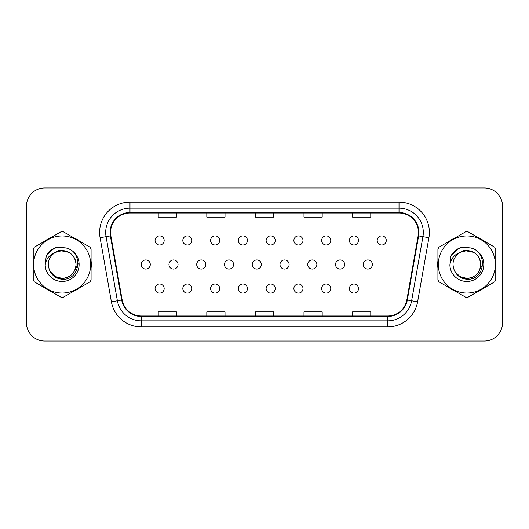 <?xml version="1.0" encoding="UTF-8"?>
<svg xmlns="http://www.w3.org/2000/svg" width="529" height="529" viewBox="0 0 529 529"><rect width="100%" height="100%" fill="white"/><g stroke="black" fill="none" stroke-linecap="round" stroke-linejoin="round"><path stroke-width="0.79" d="M349.411 288.55A4.556 4.556 0 0 0 353.961 293.106A4.556 4.556 0 0 0 358.517 288.55A4.556 4.556 0 0 0 353.961 283.994A4.556 4.556 0 0 0 349.411 288.55M321.645 288.55A4.556 4.556 0 0 0 326.201 293.106A4.556 4.556 0 0 0 330.751 288.55A4.556 4.556 0 0 0 326.201 283.994A4.556 4.556 0 0 0 321.645 288.55M266.113 288.55A4.556 4.556 0 0 0 270.669 293.106A4.556 4.556 0 0 0 275.225 288.55A4.556 4.556 0 0 0 270.669 283.994A4.556 4.556 0 0 0 266.113 288.55M238.354 288.55A4.556 4.556 0 0 0 242.904 293.106A4.556 4.556 0 0 0 247.46 288.55A4.556 4.556 0 0 0 242.904 283.994A4.556 4.556 0 0 0 238.354 288.55M210.588 288.55A4.556 4.556 0 0 0 215.144 293.106A4.556 4.556 0 0 0 219.694 288.55A4.556 4.556 0 0 0 215.144 283.994A4.556 4.556 0 0 0 210.588 288.55M182.822 288.55A4.556 4.556 0 0 0 187.378 293.106A4.556 4.556 0 0 0 191.934 288.55A4.556 4.556 0 0 0 187.378 283.994A4.556 4.556 0 0 0 182.822 288.55M293.879 288.55A4.556 4.556 0 0 0 298.435 293.106A4.556 4.556 0 0 0 302.991 288.55A4.556 4.556 0 0 0 298.435 283.994A4.556 4.556 0 0 0 293.879 288.55M155.057 288.55A4.556 4.556 0 0 0 159.613 293.106A4.556 4.556 0 0 0 164.169 288.55A4.556 4.556 0 0 0 159.613 283.994A4.556 4.556 0 0 0 155.057 288.55M363.291 264.5A4.556 4.556 0 0 0 367.847 269.056A4.556 4.556 0 0 0 372.403 264.5A4.556 4.556 0 0 0 367.847 259.944A4.556 4.556 0 0 0 363.291 264.5M335.525 264.5A4.556 4.556 0 0 0 340.081 269.056A4.556 4.556 0 0 0 344.637 264.5A4.556 4.556 0 0 0 340.081 259.944A4.556 4.556 0 0 0 335.525 264.5M252.234 264.5A4.556 4.556 0 0 0 256.79 269.056A4.556 4.556 0 0 0 261.339 264.5A4.556 4.556 0 0 0 256.79 259.944A4.556 4.556 0 0 0 252.234 264.5M224.468 264.5A4.556 4.556 0 0 0 229.024 269.056A4.556 4.556 0 0 0 233.58 264.5A4.556 4.556 0 0 0 229.024 259.944A4.556 4.556 0 0 0 224.468 264.5M196.702 264.5A4.556 4.556 0 0 0 201.258 269.056A4.556 4.556 0 0 0 205.814 264.5A4.556 4.556 0 0 0 201.258 259.944A4.556 4.556 0 0 0 196.702 264.5M168.943 264.5A4.556 4.556 0 0 0 173.492 269.056A4.556 4.556 0 0 0 178.048 264.5A4.556 4.556 0 0 0 173.492 259.944A4.556 4.556 0 0 0 168.943 264.5M307.759 264.5A4.556 4.556 0 0 0 312.315 269.056A4.556 4.556 0 0 0 316.871 264.5A4.556 4.556 0 0 0 312.315 259.944A4.556 4.556 0 0 0 307.759 264.5M280 264.5A4.556 4.556 0 0 0 284.549 269.056A4.556 4.556 0 0 0 289.105 264.5A4.556 4.556 0 0 0 284.549 259.944A4.556 4.556 0 0 0 280 264.5M141.177 264.5A4.556 4.556 0 0 0 145.733 269.056A4.556 4.556 0 0 0 150.282 264.5A4.556 4.556 0 0 0 145.733 259.944A4.556 4.556 0 0 0 141.177 264.5M377.17 240.45A4.556 4.556 0 0 0 381.726 245.006A4.556 4.556 0 0 0 386.282 240.45A4.556 4.556 0 0 0 381.726 235.894A4.556 4.556 0 0 0 377.17 240.45M349.411 240.45A4.556 4.556 0 0 0 353.961 245.006A4.556 4.556 0 0 0 358.517 240.45A4.556 4.556 0 0 0 353.961 235.894A4.556 4.556 0 0 0 349.411 240.45M321.645 240.45A4.556 4.556 0 0 0 326.201 245.006A4.556 4.556 0 0 0 330.751 240.45A4.556 4.556 0 0 0 326.201 235.894A4.556 4.556 0 0 0 321.645 240.45M266.113 240.45A4.556 4.556 0 0 0 270.669 245.006A4.556 4.556 0 0 0 275.225 240.45A4.556 4.556 0 0 0 270.669 235.894A4.556 4.556 0 0 0 266.113 240.45M293.879 240.45A4.556 4.556 0 0 0 298.435 245.006A4.556 4.556 0 0 0 302.991 240.45A4.556 4.556 0 0 0 298.435 235.894A4.556 4.556 0 0 0 293.879 240.45M182.822 240.45A4.556 4.556 0 0 0 187.378 245.006A4.556 4.556 0 0 0 191.934 240.45A4.556 4.556 0 0 0 187.378 235.894A4.556 4.556 0 0 0 182.822 240.45M210.588 240.45A4.556 4.556 0 0 0 215.144 245.006A4.556 4.556 0 0 0 219.694 240.45A4.556 4.556 0 0 0 215.144 235.894A4.556 4.556 0 0 0 210.588 240.45M238.354 240.45A4.556 4.556 0 0 0 242.904 245.006A4.556 4.556 0 0 0 247.46 240.45A4.556 4.556 0 0 0 242.904 235.894A4.556 4.556 0 0 0 238.354 240.45M155.057 240.45A4.556 4.556 0 0 0 159.613 245.006A4.556 4.556 0 0 0 164.169 240.45A4.556 4.556 0 0 0 159.613 235.894A4.556 4.556 0 0 0 155.057 240.45M33.01 264.5A29.148 29.148 0 0 0 33.234 268.137A29.148 29.148 0 0 1 33.234 260.863A29.148 29.148 0 0 0 33.01 264.5M44.548 287.73A29.148 29.148 0 0 0 50.844 291.367A29.148 29.148 0 0 1 44.548 287.73M73.471 291.367A29.148 29.148 0 0 0 79.767 287.73A29.148 29.148 0 0 1 73.471 291.367M91.081 268.137A29.148 29.148 0 0 0 91.081 260.863A29.148 29.148 0 0 1 91.081 268.137M437.695 264.5A29.148 29.148 0 0 0 437.919 268.137A29.148 29.148 0 0 1 437.919 260.863A29.148 29.148 0 0 0 437.695 264.5M449.233 287.73A29.148 29.148 0 0 0 455.529 291.367A29.148 29.148 0 0 1 449.233 287.73M478.156 291.367A29.148 29.148 0 0 0 484.452 287.73A29.148 29.148 0 0 1 478.156 291.367M495.766 268.137A29.148 29.148 0 0 0 495.766 260.863A29.148 29.148 0 0 1 495.766 268.137M110.554 232.436A19.434 19.434 0 0 1 129.989 213.002L399.011 213.002A19.434 19.434 0 0 1 418.148 235.808L406.841 299.936A19.434 19.434 0 0 1 387.704 315.998L141.296 315.998A19.434 19.434 0 0 1 122.159 299.936L110.852 235.808A19.434 19.434 0 0 1 110.554 232.436M110.072 232.436A19.917 19.917 0 0 0 110.376 235.894L121.683 300.022A19.917 19.917 0 0 0 141.296 316.481L387.704 316.481A19.917 19.917 0 0 0 407.317 300.022L418.624 235.894A19.917 19.917 0 0 0 399.011 212.519L129.989 212.519A19.917 19.917 0 0 0 110.072 232.436M100.087 237.706A30.365 30.365 0 0 1 129.989 202.071L399.011 202.071A30.365 30.365 0 0 1 428.913 237.706L417.606 301.834A30.365 30.365 0 0 1 387.704 326.929L141.296 326.929A30.365 30.365 0 0 1 111.394 301.834L100.087 237.706L106.071 236.655A24.288 24.288 0 0 1 129.989 208.148L399.011 208.148A24.288 24.288 0 0 1 422.929 236.655L411.622 300.783A24.288 24.288 0 0 1 387.704 320.852L141.296 320.852A24.288 24.288 0 0 1 117.378 300.783L106.071 236.655A24.288 24.288 0 0 1 105.701 232.436M79.767 241.27A29.148 29.148 0 0 0 73.471 237.633A29.148 29.148 0 0 1 79.767 241.27M50.844 237.633A29.148 29.148 0 0 0 44.548 241.27A29.148 29.148 0 0 1 50.844 237.633M484.452 241.27A29.148 29.148 0 0 0 478.156 237.633A29.148 29.148 0 0 1 484.452 241.27M455.529 237.633A29.148 29.148 0 0 0 449.233 241.27A29.148 29.148 0 0 1 455.529 237.633M502.55 206.204A18.217 18.217 0 0 0 484.333 187.987L44.667 187.987A18.217 18.217 0 0 0 26.45 206.204L26.45 322.796A18.217 18.217 0 0 0 44.667 341.013L484.333 341.013A18.217 18.217 0 0 0 502.55 322.796L502.55 206.204L502.55 322.796M255.388 213.002L255.388 217.115L273.612 217.115L273.612 213.002M206.813 213.002L206.813 217.115L225.03 217.115L225.03 213.002M158.231 213.002L158.231 217.115L176.448 217.115L176.448 213.002M303.97 213.002L303.97 217.115L322.187 217.115L322.187 213.002M352.552 213.002L352.552 217.115L370.769 217.115L370.769 213.002M273.612 315.998L273.612 311.885L255.388 311.885L255.388 315.998M225.03 315.998L225.03 311.885L206.813 311.885L206.813 315.998M176.448 315.998L176.448 311.885L158.231 311.885L158.231 315.998M322.187 315.998L322.187 311.885L303.97 311.885L303.97 315.998M370.769 315.998L370.769 311.885L352.552 311.885L352.552 315.998M26.45 206.204L26.45 322.796M484.333 187.987L44.667 187.987M44.667 341.013L484.333 341.013M78.087 263.349L77.935 264.5L73.24 272.865M68.915 252.373L59.069 250.389L50.308 255.335M76.031 263.997A13.88 13.88 0 0 0 55.208 252.478C48.41 257.319 46.678 263.568 50.01 271.225L50.195 271.549A13.88 13.88 0 0 0 62.157 278.38C70.588 277.56 75.217 272.931 76.037 264.5C75.217 256.069 70.588 251.44 62.157 250.62L55.208 252.478L62.157 250.62C70.588 251.44 75.217 256.069 76.037 264.5C75.217 272.931 70.588 277.56 62.157 278.38A13.88 13.88 0 0 0 76.037 264.5C75.217 256.069 70.588 251.44 62.157 250.62C70.588 251.44 75.217 256.069 76.037 264.5C75.217 272.931 70.588 277.56 62.157 278.38C70.588 277.56 75.217 272.931 76.037 264.5C75.217 256.069 70.588 251.44 62.157 250.62C70.588 251.44 75.217 256.069 76.037 264.5C75.217 272.931 70.588 277.56 62.157 278.38C70.588 277.56 75.217 272.931 76.037 264.5C75.217 256.069 70.588 251.44 62.157 250.62C70.588 251.44 75.217 256.069 76.037 264.5C75.217 272.931 70.588 277.56 62.157 278.38L55.214 276.522L50.195 271.549L55.214 276.522L62.157 278.38L55.214 276.522L50.195 271.549L55.214 276.522L62.157 278.38L55.214 276.522L50.195 271.549L55.214 276.522L62.157 278.38L55.214 276.522L50.195 271.549C52.854 276.237 56.841 278.783 62.157 279.193C80.719 280.747 83.622 251.156 65.715 247.909L57.112 247.162C52.311 248.637 48.701 251.566 46.261 255.937L45.196 264.87A16.968 16.968 0 0 0 62.157 281.468A16.968 16.968 0 0 0 65.715 247.909M62.157 293.04A28.54 28.54 0 0 0 90.697 264.5A28.54 28.54 0 0 0 62.157 235.96A28.54 28.54 0 0 0 33.618 264.5A28.54 28.54 0 0 0 62.157 293.04M62.157 297.291A32.791 32.791 0 0 0 63.235 297.278L90.003 281.818A32.791 32.791 0 0 0 91.081 279.96L91.081 249.04A32.791 32.791 0 0 0 90.003 247.182L63.235 231.722A32.791 32.791 0 0 0 61.08 231.722L34.312 247.182A32.791 32.791 0 0 0 33.234 249.04L33.234 279.96A32.791 32.791 0 0 0 34.312 281.818L61.08 297.278A32.791 32.791 0 0 0 62.157 297.291M45.196 264.87C46.175 258.886 49.514 254.76 55.208 252.478M46.261 255.937L53.131 248.861L57.006 247.195L53.131 248.861L46.281 255.904L53.131 248.861L57.006 247.195L53.131 248.861L46.261 255.937L53.131 248.861L57.112 247.162L50.87 250.409M57.006 247.195L53.131 248.861L46.281 255.904L53.131 248.861L57.006 247.195L53.131 248.861L46.281 255.904M482.772 263.349L482.62 264.5L477.925 272.865M473.6 252.373L463.754 250.389L454.993 255.335M480.716 263.997A13.88 13.88 0 0 0 459.893 252.478C453.095 257.319 451.363 263.568 454.695 271.225L454.88 271.549A13.88 13.88 0 0 0 466.843 278.38C475.273 277.56 479.902 272.931 480.722 264.5C479.902 256.069 475.273 251.44 466.843 250.62L459.893 252.478L466.843 250.62C475.273 251.44 479.902 256.069 480.722 264.5C479.902 272.931 475.273 277.56 466.843 278.38A13.88 13.88 0 0 0 480.722 264.5C479.902 256.069 475.273 251.44 466.843 250.62C475.273 251.44 479.902 256.069 480.722 264.5C479.902 272.931 475.273 277.56 466.843 278.38C475.273 277.56 479.902 272.931 480.722 264.5C479.902 256.069 475.273 251.44 466.843 250.62C475.273 251.44 479.902 256.069 480.722 264.5C479.902 272.931 475.273 277.56 466.843 278.38C475.273 277.56 479.902 272.931 480.722 264.5C479.902 256.069 475.273 251.44 466.843 250.62C475.273 251.44 479.902 256.069 480.722 264.5C479.902 272.931 475.273 277.56 466.843 278.38L459.899 276.522L454.88 271.549L459.899 276.522L466.843 278.38L459.899 276.522L454.88 271.549L459.899 276.522L466.843 278.38L459.899 276.522L454.88 271.549L459.899 276.522L466.843 278.38L459.899 276.522L454.88 271.549C457.539 276.237 461.526 278.783 466.843 279.193C485.404 280.747 488.307 251.156 470.4 247.909L461.797 247.162C456.996 248.637 453.386 251.566 450.946 255.937L449.881 264.87A16.968 16.968 0 0 0 466.843 281.468A16.968 16.968 0 0 0 470.4 247.909M466.843 293.04A28.54 28.54 0 0 0 495.382 264.5A28.54 28.54 0 0 0 466.843 235.96A28.54 28.54 0 0 0 438.303 264.5A28.54 28.54 0 0 0 466.843 293.04M466.843 297.291A32.791 32.791 0 0 0 467.92 297.278L494.688 281.818A32.791 32.791 0 0 0 495.766 279.96L495.766 249.04A32.791 32.791 0 0 0 494.688 247.182L467.92 231.722A32.791 32.791 0 0 0 465.765 231.722L438.997 247.182A32.791 32.791 0 0 0 437.919 249.04L437.919 279.96A32.791 32.791 0 0 0 438.997 281.818L465.765 297.278A32.791 32.791 0 0 0 466.843 297.291M449.881 264.87C450.86 258.886 454.199 254.76 459.893 252.478M450.946 255.937L457.816 248.861L461.691 247.195L457.816 248.861L450.966 255.904L457.816 248.861L461.691 247.195L457.816 248.861L450.946 255.937L457.816 248.861L461.797 247.162L455.555 250.409M461.691 247.195L457.816 248.861L450.966 255.904L457.816 248.861L461.691 247.195L457.816 248.861L450.966 255.904M399.011 202.071L399.011 212.519M106.071 236.655L110.376 235.894M141.296 326.929L141.296 316.481M387.704 316.481L387.704 326.929M407.317 300.022L417.606 301.834M111.394 301.834L121.683 300.022M418.624 235.894L428.913 237.706M129.989 202.071L129.989 212.519"/></g></svg>
